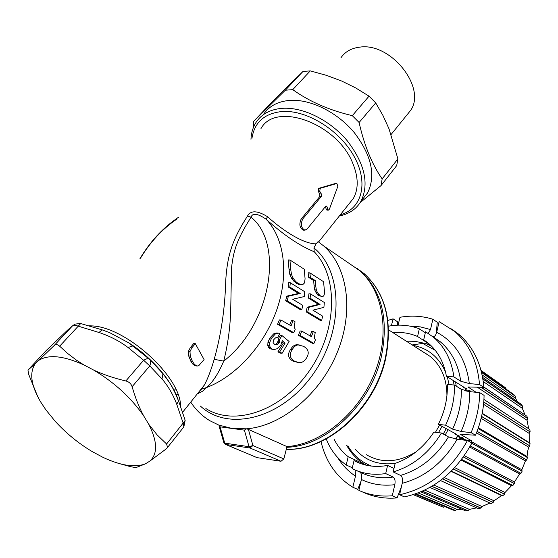 <?xml version="1.0" encoding="UTF-8"?>
<svg xmlns="http://www.w3.org/2000/svg" width="558" height="558" viewBox="0 0 558 558"><rect width="100%" height="100%" fill="white"/><g stroke="black" fill="none" stroke-linecap="round" stroke-linejoin="round"><path stroke-width="0.84" d="M348.478 262.937L359.54 270.518C383.402 290.983 390.537 333.921 374.383 373.832C358.348 413.757 321.15 444.161 286.986 446.609L248.415 429.402L246.538 428.816L232.128 428.474L244.383 430.134L246.538 428.816C281.427 426.166 320.076 394.318 337.151 352.705C354.351 311.099 347.655 266.64 323.535 245.841L318.074 241.607L316.065 243.825C304.096 244.013 284.294 231.793 267.519 216.713C257.482 210.464 250.828 210.213 247.543 215.96C231.689 240.665 227.427 256.01 225.781 279.697C225.055 307.939 221.198 334.479 214.209 359.303C211.001 370.205 207.736 378.763 204.416 384.964L199.359 391.304M260.963 128.591C275.798 100.879 337.946 123.75 353.033 163.947C358.452 177.507 358.578 188.974 353.423 198.355L348.624 204.368M318.234 191.331L319.769 191.31L320.194 188.332L336.858 183.498L335.156 183.554L318.653 188.36L318.234 191.331L319.79 193.94L321.317 193.919L321.248 196.569L302.659 219.057C300.427 224.476 301.194 228.187 304.961 230.182L303.44 230.168C299.674 228.173 298.907 224.469 301.132 219.05L319.727 196.59L319.79 193.94M326.911 210.136L326.249 209.369L327.769 209.362L328.446 210.129L326.911 210.136M325.426 206.593L326.249 209.369M197.016 366.006L195.237 365.818L193.11 364.472L190.864 361.284L188.695 355.948L188.402 351.414L190.257 347.718L193.731 343.533L195.321 343.665L204.089 359.561L198.85 365.56L197.267 366.027L194.686 364.625L192.44 361.438L190.271 356.095L189.992 351.554L191.847 347.857L195.321 343.665M251.965 138.272C254.42 122.293 264.478 113.372 282.132 111.502C306.963 109.675 340.338 130.6 354.483 157.133C368.894 183.631 361.563 209.083 340.268 214.83M250.967 139.347C251.246 132.804 252.997 127.071 256.213 122.132C261.793 113.874 270.532 109.27 282.418 108.308C303.161 106.892 330.19 120.305 347.313 140.853C364.786 163.745 369.354 183.861 361.019 201.208C356.353 209.09 349.134 214.007 339.355 215.974M361.019 201.208L367.624 192.845C376.022 175.47 371.572 155.396 354.267 132.616C337.304 112.165 310.443 98.892 289.755 100.398C277.898 101.41 269.158 106.048 263.55 114.32M367.624 192.845L362.226 199.68M253.318 127.726L253.73 121.337L285.34 90.208L292.762 89.65C309.355 101.528 329.199 110.198 352.3 115.659L359.108 122.502C364.2 145.282 371.886 164.087 382.153 178.909L381.016 185.598L360.133 202.666M381.016 185.598L396.689 165.6L397.903 158.904L382.153 178.909M359.108 122.502L375.708 102.916L382.955 115.471L389.003 128.8L397.903 158.904M352.3 115.659L369.033 96.171L375.708 102.916M292.762 89.65L310.297 70.873L326.576 75.4L341.636 81.015L355.69 87.927L369.033 96.171M310.297 70.873L302.924 71.501L285.34 90.208M253.73 121.337L271.139 102.86L302.924 71.501M340.91 57.809C345.137 51.65 351.47 48.093 359.903 47.123C390.949 42.352 426.737 87.864 410.611 110.4L406.559 115.415M59.636 346.197C57.593 344.335 55.716 344.16 54.028 345.674L35.175 363.781C29.225 372.765 31.039 385.466 40.622 401.893L45.875 409.844L55.158 421.262C66.053 433.189 78.371 443.282 92.126 451.541L103.049 457.393C120.772 465.679 134.89 467.827 145.408 463.838L149.928 461.048C157.844 453.724 157.454 441.462 148.749 424.261L143.629 415.794C131.074 397.715 114.439 382.481 93.737 370.107L83.937 364.946L76.488 360.189L67.818 353.591L59.636 346.197L80.715 323.528M118.833 463.447L130.46 466.669L135.971 467.611L145.408 463.838M35.175 363.781L27.963 370.107L28.807 374.69L37.832 396.85M45.916 350.856L46.391 350.382M54.028 345.674L72.498 325.879L67.783 329.931L46.063 350.703L28.081 369.912M83.937 364.946C63.738 355.823 48.755 354.253 38.99 360.224M149.928 461.048L166.64 448.576L183.352 427.526M148.749 424.261L157.056 434.828L166.584 444.001L167.595 447.481M143.629 415.794C139.123 407.41 135.28 397.715 132.113 386.715L149.774 365.936L150.716 362.951L150.255 360.05L133.188 345.827L129.107 343.051L109.968 332.812L104.409 330.685M166.584 444.001L183.164 423.069L176.753 404.292C173.057 394.534 168.139 386.073 161.994 378.917L149.774 365.936L143.622 360.245L146.845 358.759L149.272 358.954L162.518 372.995C154.622 363.293 145.31 354.567 134.569 346.811M93.737 370.107C103.314 374.578 114.02 378.191 125.857 380.961C129.051 381.832 131.137 383.751 132.113 386.715M125.857 380.961L143.622 360.245L128.033 347.495C119.51 341.084 109.821 336.083 98.968 332.477L76.125 325.516L74.374 325.244L72.735 325.691L74.953 324.121L80.54 323.487L102.456 329.966M98.968 332.477L102.177 329.862L109.968 332.812L104.458 330.699M128.033 347.495L133.188 345.827M178.051 399.793C174.828 390.656 169.709 381.798 162.692 373.211M176.753 404.292L178.553 400.895L178.148 399.905M161.994 378.917L162.978 373.707L162.518 372.995M183.164 423.069L183.84 426.905L185.144 420.418L183.164 423.069M201.466 389.184L206.62 387.524L202.442 391.277L197.232 393.969M214.209 359.303L223.716 361.138C218.492 373.379 212.793 382.174 206.62 387.524C236.215 376.225 264.701 344.781 276.956 309.292C289.204 273.776 284.252 238.064 266.138 219.238C257.573 213.393 252.537 212.71 251.044 217.195C236.955 239.598 233.586 249.9 231.549 267.791L230.698 310.876C230.105 328.209 227.783 344.963 223.716 361.138C270.881 324.428 284.475 243.741 251.044 217.195L247.543 215.96M267.519 216.713L266.138 219.238C283.673 235.03 299.702 245.862 314.224 251.749L313.945 247.919C343.337 271.586 344 331.794 312.313 375.276C281.002 419.093 227.992 431.864 200.448 406.105M316.065 243.825L313.945 247.919M190.724 402.116C195.781 409.816 202.115 415.996 209.724 420.648L218.792 425.084L220.061 426.842L232.128 428.474L218.792 425.084M225.571 444.426L257.05 457.637L225.76 444.461L250.019 448.004L252.92 445.563L249.021 446.679L250.019 448.004L281.002 461.264L257.05 457.637M286.986 446.609L283.841 458.906L281.002 461.264M223.842 442.696L225.76 444.461L223.765 442.417L219.008 425.914M349.671 263.76L360.726 271.334C381.951 291.109 388.828 319.525 381.365 356.597C370.721 404.522 326.507 446.17 286.805 447.3M439.592 425.043L435.435 432.29M416.219 451.764C398.314 462.638 381.672 463.607 366.285 454.665M449.085 384.56L447.286 376.79M445.542 371.984C438.769 356.96 427.846 348.073 412.787 345.318M355.425 449.476C365.818 460.964 379.203 465.56 395.58 463.266M438.497 432.666L442.02 426.403M423.027 351.854L430.225 356.457C441.232 365.657 446.805 378.687 446.944 395.545M412.202 344.942L422.671 343.421L435.296 350.368M425.217 343.191L431.725 346.323L425.217 343.191L422.671 343.421M406.259 341.147L415.222 341.356L423.85 343.177M463.133 386.722L464.089 387.824L467.137 388.954L465.449 388.919M455.781 434.096L456.925 435.142L459.945 436.21L457.686 436.098M467.025 440.471L471.552 440.785L460.357 434.333L475.535 435.205C480.996 422.099 483.849 408.826 484.079 395.385L479.734 392.637L469.766 391.667L461.347 389.324L454.505 385.069L447.279 384.385C447.83 397.959 444.852 411.281 438.351 424.345L456.088 434.054L456.542 434.522L455.621 434.41M438.351 424.345L445.612 425.203C451.757 412.041 454.721 398.663 454.505 385.069M469.766 391.667C469.815 405.129 466.927 418.402 461.096 431.467L452.594 429.137L445.612 425.203M461.096 431.467L471.098 432.666C476.602 419.49 479.482 406.147 479.734 392.637M475.535 435.205L471.098 432.666M467.144 440.241L459.401 438.121L463.754 438.344L462.373 437.57L457.372 436.698M459.904 437.137L459.401 438.121M470.296 445.995L471.803 443.178M471.552 440.785L471.454 442.773M470.554 446.037L520.991 473.351L522.107 471.224L471.97 443.373M477.09 431.313L526.717 459.925L525.434 460.936L521.835 469.738L522.107 471.224M483.751 402.116L530.058 431.871L529.2 433.42L529.242 442.968M483.765 401.99L530.058 431.871M529.884 429.52L483.932 399.465L529.87 429.479L530.1 431.78M476.127 392.288L467.946 386.966L483.863 387.329L479.524 384.539C477.592 361.996 469.334 344.314 454.742 331.48L439.132 321.61L436.705 332.254C435.728 335.609 434.396 337.018 432.708 336.495L432.68 336.481M526.947 416.289L527.652 418.409L527.038 420.265L528.705 428.718M424.401 340.261L428.091 343.003C437.744 351.066 443.847 362.142 446.407 376.238L464.2 387.392L463.245 387.301M446.407 376.238L453.912 376.915C451.527 360.015 444.677 346.762 433.385 337.158L425.559 331.766L423.703 339.808M436.705 332.254C455.216 342.187 466.09 359.296 469.32 383.59L460.741 381.233L453.912 376.915M469.32 383.59L479.524 384.539M466.893 391.214L470.875 391.298L469.515 390.447L465.609 389.819M398.098 325.168L399.967 317.286C411.344 315.291 422.308 315.933 432.862 319.232L430.49 329.548L428.265 333.398M391.43 325.719L393.076 318.834L387.852 320.445M397.275 325.195L397.589 321.799L393.076 318.834M465.937 389.875L466.216 391.06M463.3 440.004L463.677 439.251M361.082 481.045L357.741 489.38L352.83 487.253L355.488 476.127L355.174 469.996M352.321 467.778L346.204 464.988L348.206 456.702C342.319 452.099 337.646 446.309 334.179 439.327M365.609 464.807L348.206 456.702M360.036 463.342L354.051 460.566L352.133 468.56C362.275 473.707 373.469 475.381 385.704 473.575L387.601 465.414C375.276 467.674 364.095 466.056 354.051 460.566M360.754 491.207L363.76 492.512C373.993 497.115 385.097 498.915 397.066 497.917L392.267 495.79L394.82 484.679C395.483 480.78 394.911 478.227 393.111 477.027C380.94 478.799 369.801 477.118 359.687 471.991L356.548 470.568M359.687 471.991C361.521 473.177 362.107 475.681 361.445 479.503L358.857 490.391C369.117 495.009 380.249 496.801 392.267 495.79M397.066 497.917L401.46 486.59M393.111 477.027L385.704 473.575M393.997 468.462L387.601 465.414M429.89 487.441L472.738 506.134M393.195 471.935L395.162 463.405C410.744 457.937 423.661 447.502 433.901 432.101L441.448 433.022L448.472 436.893L457.162 439.244L467.43 440.52L471.887 443.017C455.593 472.584 433.085 490.545 404.369 496.892L399.598 494.751L402.206 483.305C402.876 479.196 402.325 476.567 400.553 475.416L393.195 471.935C413.018 465.958 429.102 452.984 441.448 433.022M470.457 446.072L520.921 473.4L519.624 473.979L514.455 481.973L514.364 483.605L463.356 457.002M530.023 443.457L482.154 413.583L530.023 443.457L529.793 445.835L528.67 447.195L527.533 451.827L527.003 457.33M527.401 457.567L478.101 428.53M526.717 459.925L527.415 457.637M461.599 459.401L512.886 485.481L514.364 483.605M512.886 485.481L501.83 479.922M512.446 485.327L511.519 485.697L505.025 492.491L504.558 494.193L453.375 469.083M451.394 471.098L502.779 495.72L504.558 494.193M502.779 495.72L451.373 471.126M501.942 495.365L494.004 500.791L493.167 502.472L442.522 478.966M440.492 480.529L491.186 503.581L493.167 502.472M491.186 503.581L440.464 480.55L491.124 503.574M489.938 503.044L481.938 506.504L480.759 508.073L431.766 486.36M478.666 508.722L480.759 508.073M476.678 507.871L469.397 509.391L467.925 510.765L422.336 491.228M465.818 510.919L420.865 491.863L465.818 510.919L467.925 510.765M461.878 509.259L456.981 509.356L455.265 510.465L415.71 493.844M453.242 510.138L414.929 494.116L453.242 510.138L455.265 510.465M444.58 506.511L443.359 507.25L413.241 494.66M505.966 388.103L481.045 370.4L505.96 388.103L505.925 389.017M513.848 394.618L481.366 371.642L513.848 394.618L515.25 396.096L515.306 398.133L517.643 401.788M521.521 404.494L522.609 406.343L522.316 408.33L525.085 415.012M436.258 333.712L437.256 322.252L432.862 319.232M429.869 344.544L417.565 336.502L419.351 328.822L425.322 332.791M393.02 332.694C401.704 331.877 409.886 333.154 417.565 336.502M388.424 326.214C399.27 324.191 409.586 325.063 419.351 328.822M425.587 353.493L426.068 353.528M424.966 352.886L424.582 352.851M483.863 387.329C481.903 364.89 473.644 347.278 459.088 334.479L451.589 328.927M481.073 370.505L505.987 388.208M481.547 372.346L515.25 396.096M515.271 396.194L481.575 372.479M521.549 404.522L482.621 377.389L521.542 404.508M482.879 378.889L522.609 406.343M482.9 379.035L522.602 406.447M526.996 416.324L483.842 387.029M481.219 387.301L527.652 418.409M481.01 387.294L527.638 418.5M481.547 416.484L529.744 445.919M481.575 416.373L529.793 445.835M530.037 443.505L482.147 413.624M477.062 431.404L526.647 459.987M321.01 441.538C325.788 461.801 336.397 477.041 352.83 487.253M326.235 438.916C330.503 449.86 337.158 458.55 346.204 464.988M468.009 510.696L422.462 491.173M455.363 510.417L415.843 493.802M443.464 507.215L413.352 494.625M400.818 489.387L400.435 489.226M400.804 489.464L400.414 489.296M514.378 483.514L463.419 456.925M504.592 494.095L453.452 468.999M493.223 502.381L442.627 478.89M480.829 507.989L431.885 486.29M399.598 494.751C428.418 488.334 451.024 470.261 467.43 440.52M456.339 438.595L456.179 439.104M462.463 439.041L461.871 439.83M309.85 272.848L308.107 272.785L308.679 277.382L313.687 280.59L314.063 285.87L315.73 285.947L316.33 289.951L317.537 292.81L320.153 295.74L322.203 296.472C323.793 296.556 324.554 294.959 324.491 291.681L323.57 281.706L309.85 272.848L310.387 277.452L315.389 280.653L315.73 285.947M322.203 296.472L318.52 295.656L317.342 294.673L314.684 289.874L314.063 285.87M310.513 293.878L308.895 293.801L308.518 298.125L318.444 304.319L307.151 307.27L306.182 311.908L320.125 320.292L321.701 320.397L322.594 316.121L312.947 310.192L323.912 307.325L324.337 302.499L310.513 293.878L310.122 298.202L320.041 304.403L308.741 307.36L307.765 312.006L321.701 320.397M301.494 284.768L298.837 284.496L294.122 281.49L291.708 278.519L289.867 274.536L289.03 269.479L290.718 269.535L291.534 274.599L293.355 278.582L295.761 281.56L298.216 283.499L301.627 284.775L302.75 284.622L304.487 282.955L305.087 278.861L304.243 269.228L289.93 259.979L290.718 269.535M289.93 259.979L288.172 259.93L289.03 269.479M290.32 282.76L288.688 282.69L288.228 287.007L298.6 293.403L286.707 296.165L285.661 300.811L300.232 309.55L301.822 309.641L302.771 305.365L292.692 299.255L304.243 296.563L304.759 291.736L290.32 282.76L289.846 287.084L300.211 293.48L288.312 296.249L287.258 300.895L301.822 309.641M293.083 320.634L295.049 321.785L294.08 327.093L295.252 329.192L293.752 332.687L292.127 332.568L277.535 324.247L279.398 319.929L281.023 320.034L291.088 325.837L293.083 320.634L291.478 320.529L289.741 325.063M282.132 341.97L283.345 343.093L277.912 351.826L280.339 353.137L282.09 353.291L289.128 341.51L281.93 335.525L279.732 339.278L278.051 339.152L278.233 340.282L279.921 340.415L279.732 339.278M273.734 349.545L270.184 348.813L268.719 347.592L267.777 345.437L267.959 342.326L269.863 338.022L273.615 333.893L276.789 333.007M274.941 344.642L276.356 343.958L277.459 342.619L279.16 342.751L278.065 344.091L275.868 344.844L274.571 344.467L273.099 342.563L273.748 339.683L275.561 337.834L277.521 337.764L276.119 337.66M278.233 340.282L277.459 342.619M281.93 335.525L280.262 335.4L278.051 339.152M301.773 331.103L300.169 330.985L298.356 335.295L312.327 343.275L313.938 343.4L315.396 339.913L314.28 337.855L315.228 332.575L313.345 331.473L311.413 336.662L301.773 331.103L299.974 335.414L313.938 343.4M313.345 331.473L311.755 331.361L310.074 335.895M298.53 362.588L292.999 361.138C288.116 358.313 287.265 354.483 290.432 349.636C292.385 346.239 294.736 344.607 297.484 344.732L303.538 346.323C308.476 349.168 309.509 352.991 306.635 357.783C304.619 361.186 302.094 362.805 299.074 362.637L294.743 361.291C289.867 358.466 288.995 354.63 292.127 349.775C294.052 346.372 296.389 344.739 299.137 344.865M313.687 280.59L315.389 280.653M308.679 277.382L310.387 277.452M318.451 304.256L320.048 304.347M318.444 304.319L320.041 304.403M308.518 298.125L310.122 298.202M306.182 311.908L307.765 312.006M307.151 307.27L308.741 307.36M286.707 296.165L288.312 296.249M285.661 300.811L287.258 300.895M298.6 293.403L300.211 293.48M288.228 287.007L289.846 287.084M281.023 320.034L279.167 324.358L293.752 332.687M277.535 324.247L279.167 324.358M277.912 351.826L279.656 351.972L282.09 353.291M283.345 343.093L285.033 343.226L279.656 351.972M270.184 348.813L274.006 349.566L277.047 348.771L280.855 345.011L282.299 340.701L285.033 343.226M271.941 348.959L270.477 347.739L269.528 345.583L269.695 342.459L271.565 338.155L275.296 334.019L278.198 333.112L279.809 333.482L277.521 337.764M277.765 342.096L279.467 342.228L279.16 342.751M279.467 342.228L279.921 340.415M298.356 335.295L299.974 335.414M319.769 191.31L321.317 193.919M336.858 183.498L337.855 186.288L329.408 209.152L328.446 210.129M325.502 206.795L327.023 206.788L327.769 209.362M327.023 206.788L326.242 206.021L325.6 206.383L307.193 228.933L304.961 230.182M180.562 406.064C180.813 376.769 126.031 326.89 91.721 325.893L89.385 325.774M56.002 340.994L56.435 340.582M67.783 329.931L68.732 329.081M184.907 419.567L178.553 400.895C175.526 393.313 172.408 387.057 169.186 382.111L162.978 373.707L150.06 359.722L129.107 343.051C153.45 358.536 174.145 384.148 178.518 401.537M244.383 430.134L249.021 446.679L224.755 443.157L220.061 426.842M248.415 429.402L252.92 445.563L283.841 458.906M286.31 449.246C326.897 451.052 374.244 408.686 385.173 358.885C392.574 321.966 385.669 293.641 364.472 273.901L357.273 268.551M453.298 380.556L454.072 385.027M465.616 390.914L465.128 387.991M455.586 381.993L456.228 386.143M448.067 429.779L445.151 435.066M366.439 465.26L363.907 463.81C356.639 459.269 350.891 453.096 346.664 445.291M455.767 439.034L457.783 435.289M522.1 471.133L471.949 443.268L522.107 471.14M521.835 469.738L471.329 441.587M525.434 460.936L476.49 432.869M452.594 429.137C458.676 416.087 461.599 402.82 461.347 389.324M529.2 433.42L483.549 404.278M529.151 442.564L482.217 413.262M527.038 420.265L477.39 387.259M519.624 473.979L469.71 447.042M514.455 481.973L464.291 455.677M409.844 326.088L420.39 326.89L430.49 329.548M460.741 381.233C458.327 364.444 451.485 351.268 440.22 341.705L432.708 336.495M515.306 398.133L482.133 374.934M522.316 408.33L483.277 381.56M528.67 447.195L481.115 418.326M526.808 456.388L478.373 427.735M355.488 476.127C348.185 471.322 342.207 465.072 337.541 457.386M394.82 484.679C382.732 486.137 371.607 484.414 361.445 479.503M469.397 509.391L424.736 490.119M456.981 509.356L418.172 492.951M511.519 485.697L461.075 460.085M505.025 492.491L454.714 467.66M501.496 495.525L451.122 471.37M494.004 500.791L444.273 477.557M481.938 506.504L433.887 485.062M457.162 439.244C443.443 462.484 425.126 477.174 402.206 483.305M400.553 475.416C420.265 469.515 436.237 456.674 448.472 436.893M347.836 445.849C353.556 455.523 361.542 462.289 371.788 466.146M443.268 434.026L446.191 428.732M176.83 219.099C162.42 228.919 150.297 241.963 140.463 258.228M205.86 408.533C234.534 426.87 281.769 410.953 309.502 370.645C337.499 330.559 338.56 276.622 314.224 251.749M314.684 289.874L316.33 289.951M318.52 295.656L320.153 295.74M317.342 294.673L318.974 294.757M315.898 292.734L317.537 292.81M291.708 278.519L293.355 278.582M294.122 281.49L295.761 281.56M289.867 274.536L291.534 274.599M298.837 284.496L300.469 284.566M296.577 283.429L298.216 283.499M268.719 347.592L270.477 347.739M267.777 345.437L269.528 345.583M267.959 342.326L269.695 342.459M269.863 338.022L271.565 338.155M273.615 333.893L275.296 334.019M275.15 344.6L276.866 344.732M276.356 343.958L278.065 344.091M278.1 341.238L279.795 341.37M290.432 349.636L292.127 349.775M292.999 361.138L294.743 361.291M319.727 196.59L321.248 196.569M318.653 188.36L320.194 188.332M335.156 183.554L336.655 183.526M301.132 219.05L302.659 219.057M190.257 347.718L191.847 347.857M195.237 365.818L196.821 365.971M193.11 364.472L194.686 364.625M190.864 361.284L192.44 361.438M188.695 355.948L190.271 356.095M188.402 351.414L189.992 351.554M182.675 412.202L204.416 384.964M318.597 241.97L353.423 198.355M391.116 134.471L410.611 110.4M178.114 394.862L175.798 394.387M204.416 384.971L201.898 388.793L199.597 391.005M323.535 245.841L359.54 270.518M286.289 449.316C327.218 451.303 374.585 409.049 385.515 359.226C392.93 322.308 385.913 293.864 364.472 273.901L360.726 271.334M522.023 471.085L471.817 443.185M529.87 429.479L483.939 399.437M465.281 388.019L465.784 390.963M458.069 435.345L456.06 439.083M175.596 388.793L174.061 390.67M459.088 334.479L454.742 331.48M440.22 341.705L433.385 337.158M526.982 416.296L483.842 387.008M478.625 508.715L429.869 487.448M502.723 495.734L451.366 471.133M388.605 329.869L430.225 356.457M178.581 217.222C163.02 227.706 150.102 241.6 139.828 258.905M276.538 332.986L278.198 333.112"/></g></svg>
